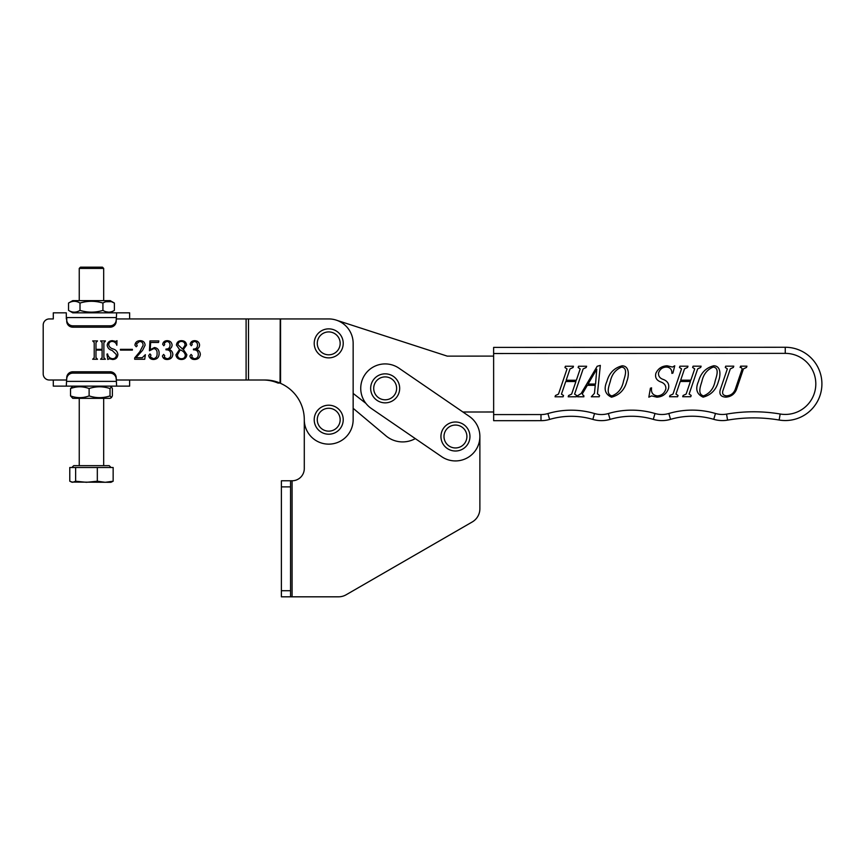 <?xml version="1.0" encoding="UTF-8"?>
<svg xmlns="http://www.w3.org/2000/svg" width="864" height="864" viewBox="0 0 864 864"><rect width="100%" height="100%" fill="white"/><g stroke="black" fill="none" stroke-linecap="round" stroke-linejoin="round"><path stroke-width="1.3" d="M53.298 312.833L66.301 312.833L53.298 312.833L53.298 318.935L49.313 318.935A6.113 6.113 0 0 0 43.2 325.048L43.2 373.907A6.113 6.113 0 0 0 49.313 380.009L66.301 380.009L53.298 380.009L53.298 386.122L129.632 386.122L129.632 380.009L116.629 380.009L265.172 380.009A39.701 38.686 -90 0 1 280.055 383.065L280.217 318.935L328.72 318.935A24.43 24.43 0 0 1 353.149 343.364L353.149 419.71A24.43 24.43 0 0 1 328.72 444.139A24.43 24.43 0 0 1 304.29 419.71A39.701 39.701 0 0 0 280.552 383.357A39.701 39.701 0 0 1 304.29 419.71L304.29 468.569A12.215 12.215 0 0 1 292.075 480.784L281.394 480.784L281.394 596.819L338.494 596.819A15.271 15.271 0 0 0 346.129 594.778L472.241 521.964A15.271 15.271 0 0 0 479.876 508.745L479.876 436.504L479.876 508.745M371.358 408.499L441.644 456.656A24.43 24.43 0 0 0 475.6 450.317A24.43 24.43 0 0 0 469.26 416.351L398.974 368.194A24.43 24.43 0 0 0 365.008 374.544A24.43 24.43 0 0 0 371.358 408.499L415.303 438.61A25.952 25.952 0 0 1 385.949 435.845L353.149 408.316L353.149 393.422L365.904 403.38M292.075 480.784L292.075 596.819L338.494 596.819M346.129 594.778L472.241 521.964M385.949 435.845L353.149 408.316M290.552 596.819L290.552 480.784M713.772 365.753C721.57 366.034 720.457 376.218 718.448 381.348C716.202 389.772 711.094 395.032 703.123 397.148C696.676 394.189 695.142 388.93 698.512 381.359C700.769 373.01 705.856 367.805 713.772 365.753M665.842 388.908C666.068 385.679 664.524 383.411 661.23 382.104C656.608 380.538 654.826 377.611 655.873 373.313C658.098 368.528 661.856 366.012 667.127 365.774L672.505 367.049L674.752 365.774L672.926 373.054L671.911 373.41C671.965 369.457 670.129 367.33 666.414 367.049C662.504 367.211 659.869 369.187 658.53 372.956C658.26 376.24 659.966 378.454 663.66 379.588C667.969 381.434 669.546 384.545 668.39 388.908C666.274 394.124 662.429 396.868 656.856 397.17L651.586 395.896L648.842 397.17L650.398 388.206L651.586 387.839C650.916 392.645 652.86 395.334 657.407 395.896C661.759 395.539 664.567 393.206 665.842 388.908M594.443 393.347L595.253 385.322L587.326 385.322L583.286 392.213C582.098 393.854 582.26 394.945 583.783 395.507L583.891 396.781L577.519 396.781L577.951 395.507L581.116 393.552L597.175 366.282L600.318 365.386L597.445 393.865L599.584 395.496L599.152 396.77L591.311 396.781L594.443 393.347M540.994 414.558L540.994 420.671A30.542 30.542 0 0 0 549.634 419.418A76.345 76.345 0 0 1 592.823 419.396A30.542 30.542 0 0 0 610.092 419.386A76.345 76.345 0 0 1 653.281 419.364A30.542 30.542 0 0 0 670.561 419.353A76.345 76.345 0 0 1 713.74 419.332A30.542 30.542 0 0 0 727.585 420.131A152.69 152.69 0 0 1 779.155 420.034A36.644 36.644 0 0 0 821.783 386.964A36.644 36.644 0 0 0 785.257 347.263L785.257 353.365L493.625 353.516L493.657 414.59L540.994 414.558A24.43 24.43 0 0 0 547.895 413.564A82.447 82.447 0 0 1 594.54 413.543A24.43 24.43 0 0 0 608.364 413.532A82.447 82.447 0 0 1 655.009 413.51A24.43 24.43 0 0 0 668.822 413.5A82.447 82.447 0 0 1 715.468 413.478A24.43 24.43 0 0 0 726.538 414.115A158.792 158.792 0 0 1 780.17 414.007A30.542 30.542 0 0 0 815.702 386.456A30.542 30.542 0 0 0 785.257 353.365L493.625 353.516L493.625 347.404L785.257 347.263A36.644 36.644 0 0 1 821.783 386.964A36.644 36.644 0 0 1 779.155 420.034A36.644 36.644 0 0 0 821.783 386.964A36.644 36.644 0 0 0 785.257 347.263A36.644 36.644 0 0 1 821.783 386.964A36.644 36.644 0 0 1 779.155 420.034A152.69 152.69 0 0 0 727.585 420.131A30.542 30.542 0 0 1 713.74 419.332A76.345 76.345 0 0 0 670.561 419.353A30.542 30.542 0 0 1 653.281 419.364A76.345 76.345 0 0 0 610.092 419.386A76.345 76.345 0 0 1 653.281 419.364A76.345 76.345 0 0 0 610.092 419.386A30.542 30.542 0 0 1 592.823 419.396A76.345 76.345 0 0 0 549.634 419.418A30.542 30.542 0 0 1 540.994 420.671L493.657 420.692L493.657 414.59M583.146 368.928L574.603 394.103L576.677 395.507L576.245 396.781L568.188 396.792L568.62 395.518L571.633 394.124L575.91 381.521L565.736 381.521L561.449 394.135L563.522 395.518L563.101 396.792L555.044 396.792L555.466 395.518L558.49 394.114L567.032 368.939L564.97 367.524L565.402 366.25L573.458 366.25L573.026 367.524L570.002 368.939L566.168 380.246L576.342 380.246L580.176 368.928L578.113 367.524L578.545 366.25L586.613 366.239L586.17 367.513L583.146 368.928M622.166 365.796C629.953 366.077 628.852 376.272 626.832 381.402C624.596 389.815 619.488 395.086 611.518 397.192C605.07 394.243 603.526 388.973 606.906 381.413C609.152 373.054 614.239 367.848 622.166 365.796M697.669 368.874L689.126 394.049L691.189 395.453L690.757 396.727L682.7 396.727L683.132 395.464L686.146 394.07L690.422 381.456L680.249 381.467L675.972 394.081L678.046 395.464L677.614 396.738L669.557 396.738L669.978 395.464L673.002 394.049L681.545 368.874L679.482 367.47L679.914 366.196L687.971 366.196L687.539 367.459L684.515 368.874L680.681 380.192L690.854 380.182L694.699 368.874L692.626 367.459L693.068 366.185L701.125 366.185L700.682 367.459L697.669 368.874M723.222 389.783C721.742 393.487 722.876 395.507 726.646 395.863C730.76 395.518 733.59 393.422 735.156 389.599L742.187 368.863L741.15 367.438L740.124 367.438L740.567 366.163L746.928 366.163L746.496 367.438L743.461 368.863L736.474 389.48C734.53 394.189 731.009 396.749 725.911 397.138C720.889 396.889 719.021 394.394 720.295 389.664L727.348 368.874L725.285 367.448L725.717 366.174L733.784 366.163L733.342 367.438L730.318 368.874L723.222 389.783M595.555 384.048L596.754 369.23L588.06 384.059L595.555 384.048M621.734 367.07C615.622 369.554 611.831 374.306 610.33 381.316C609.066 385.722 605.556 394.286 611.95 395.917C618.203 393.422 622.048 388.552 623.473 381.316C624.607 377.028 628.344 368.215 621.734 367.07M713.34 367.027C707.238 369.511 703.436 374.263 701.935 381.272C700.672 385.679 697.162 394.232 703.555 395.874C709.819 393.368 713.664 388.508 715.09 381.272C716.213 376.974 719.96 368.172 713.34 367.027M493.625 356.108L447.26 356.13L336.258 320.134M469.26 416.351L462.92 412.009L493.657 411.988M328.72 405.205A14.504 14.504 0 0 1 343.224 419.71A14.504 14.504 0 0 1 328.72 434.214A14.504 14.504 0 0 1 314.215 419.71A14.504 14.504 0 0 1 328.72 405.205M263.11 380.009A39.701 38.686 -90 0 1 277.992 383.065L280.217 383.065M246.1 380.009L246.1 318.935L116.197 318.935M186.592 345.082L183.341 349.499L186.84 354.661C186.44 357.804 184.615 359.424 181.375 359.5C178.265 359.381 176.45 357.836 175.9 354.877L179.528 349.499L176.407 345.082C176.828 342.155 178.567 340.686 181.602 340.675C184.54 340.762 186.203 342.23 186.592 345.082M150.628 342.457L150.25 349.693L154.462 347.544C157.583 348.019 159.127 349.909 159.106 353.203C159.17 357.08 157.334 359.176 153.619 359.5C150.865 359.435 149.213 358.117 148.673 355.547L149.969 353.905L150.962 355.115L150.314 356.983L153.533 358.744C156.157 358.106 157.334 356.324 157.064 353.387C157.28 350.762 156.244 349.153 153.932 348.559L149.44 350.762L149.947 340.924L158.846 340.924L158.522 342.457L150.628 342.457M132.386 349.326L132.386 350.082L120.42 350.082L120.42 349.326L132.386 349.326M104.944 341.69L103.885 342.533L103.885 357.642L105.408 359.251L100.58 359.251L102.103 357.653L102.103 350.082L95.99 350.082L95.99 357.653L97.524 359.251L92.686 359.251L94.219 357.642L94.219 342.533L92.686 340.924L97.524 340.924L95.99 342.533L95.99 349.326L102.103 349.326L102.103 342.533L100.58 340.924L105.408 340.924L104.944 341.69M280.217 318.935L116.629 318.935L129.632 318.935L129.632 312.833L116.629 312.833L129.632 312.833M53.298 318.935L49.313 318.935M43.2 325.048L43.2 373.907M112.72 358.744C115.204 358.528 116.424 357.134 116.348 354.542L112.201 350.46C109.253 349.693 107.59 347.944 107.19 345.19C107.665 342.252 109.404 340.751 112.417 340.675L115.906 341.431L116.986 340.675L116.834 345.254C116.111 342.9 114.588 341.626 112.244 341.431C109.998 341.496 108.821 342.684 108.724 344.974C109.318 347.036 110.797 348.365 113.141 348.948C115.97 349.877 117.547 351.734 117.882 354.553C117.58 357.728 115.83 359.37 112.644 359.5L109.22 358.744L107.827 359.5L106.942 354.121L107.579 353.905C108.151 356.821 109.868 358.43 112.72 358.744M134.676 357.923L139.73 351.842L143.078 345.406C143.132 342.943 141.977 341.626 139.612 341.431L136.469 343.84L137.225 345.73L136.231 346.777L134.935 345.2C135.292 342.306 136.987 340.794 140.022 340.675C143.122 340.654 144.817 342.155 145.109 345.179L142.636 350.233L135.95 357.718L142.258 357.718L145.368 354.672L144.72 359.251L134.676 359.251L134.676 357.923M172.087 344.866C172.022 347.144 170.899 348.624 168.707 349.283C171.234 350.071 172.606 351.756 172.843 354.337C172.444 357.674 170.543 359.392 167.141 359.5C164.603 359.5 163.026 358.333 162.41 356L163.609 354.413L164.7 355.676L164.279 357.264L166.882 358.744C169.625 358.517 170.932 356.972 170.813 354.121C170.64 351.14 169.031 349.715 165.974 349.834L165.974 349.067C168.566 349.056 169.927 347.771 170.046 345.2C170.024 342.911 168.923 341.658 166.73 341.431L164.279 343.019L164.7 344.596L163.793 345.762L162.67 344.282C163.177 341.885 164.732 340.675 167.324 340.675C170.057 340.794 171.644 342.198 172.087 344.866M199.562 344.866C199.508 347.144 198.374 348.624 196.182 349.283C198.709 350.071 200.092 351.756 200.329 354.337C199.93 357.674 198.029 359.392 194.627 359.5C192.078 359.5 190.501 358.333 189.896 356L191.095 354.413L192.186 355.676L191.754 357.264L194.368 358.744C197.1 358.517 198.407 356.972 198.299 354.121C198.126 351.14 196.506 349.715 193.46 349.834L193.46 349.067C196.052 349.056 197.413 347.771 197.532 345.2C197.51 342.911 196.398 341.658 194.216 341.431L191.754 343.019L192.186 344.596L191.268 345.762L190.156 344.282C190.663 341.885 192.208 340.675 194.8 340.675C197.543 340.794 199.13 342.198 199.562 344.866M280.055 383.065L277.992 383.065M279.342 383.065L280.379 383.065M180.166 349.92L177.422 354.866C177.628 357.307 178.967 358.592 181.429 358.744C183.892 358.69 185.188 357.437 185.317 354.974C184.604 352.415 182.887 350.73 180.166 349.92M182.596 349.067L185.058 345.2C185.004 342.868 183.848 341.615 181.602 341.431C179.388 341.464 178.168 342.565 177.941 344.768L182.596 349.067M328.72 328.86A14.504 14.504 0 0 1 343.224 343.364A14.504 14.504 0 0 1 328.72 357.869A14.504 14.504 0 0 1 314.215 343.364A14.504 14.504 0 0 1 328.72 328.86M385.171 373.842A14.504 14.504 0 0 1 399.676 388.346A14.504 14.504 0 0 1 385.171 402.851A14.504 14.504 0 0 1 370.656 388.346A14.504 14.504 0 0 1 385.171 373.842M455.447 421.999A14.504 14.504 0 0 1 469.951 436.504A14.504 14.504 0 0 1 455.447 451.008A14.504 14.504 0 0 1 440.942 436.504A14.504 14.504 0 0 1 455.447 421.999M79.25 268.402L80.471 267.181L102.46 267.181L103.68 268.402L79.25 268.402L79.25 300.618M111.056 467.5L109.22 465.664L73.71 465.664L71.874 467.5M72.068 467.5L75.632 467.5L75.632 481.216L72.706 482.306L69.779 481.216L69.779 467.5L72.068 467.5M75.632 467.5L97.319 467.5L97.319 481.216L86.476 482.306L75.632 481.216M97.319 467.5L113.152 467.5L113.152 481.216L105.235 482.306L97.319 481.216M71.334 482.058L110.905 482.306L113.152 481.216M72.76 398.336L110.171 398.336L111.424 397.613L110.03 395.896C103.075 398.228 96.098 398.228 89.111 395.896C82.944 398.228 76.745 398.228 70.546 395.896L72.76 398.336M72.76 386.122L70.546 388.552C76.723 386.219 82.912 386.219 89.111 388.552L89.111 395.896M89.111 388.552C96.066 386.219 103.043 386.219 110.03 388.552L111.424 386.845L112.385 388.552L112.385 395.896L111.424 397.613M110.03 388.552L110.03 395.896M70.546 388.552L70.546 395.896M80.006 310.392C76.194 312.725 72.371 312.725 68.548 310.392L68.548 303.048C72.36 300.715 76.172 300.715 80.006 303.048L80.006 310.392C87.664 312.725 95.299 312.725 102.924 310.392C106.736 312.725 110.549 312.725 114.383 310.392L114.383 303.048L111.607 301.774M68.548 303.048L72.76 300.618L110.171 300.618L114.383 303.048C110.549 300.715 106.736 300.715 102.924 303.048L102.924 310.392M105.743 311.688L108.648 312.163M111.186 301.644L105.754 301.752M80.006 303.048C87.631 300.715 95.267 300.715 102.924 303.048M68.548 310.392L72.76 312.833L116.629 312.833L110.171 312.833L114.383 310.392M116.629 312.833L116.197 321.235A6.113 5.951 180 0 1 110.095 327.186L110.095 325.804A6.113 5.951 -0 0 0 116.197 319.853L116.629 318.935M66.301 318.935L66.301 312.833M66.733 319.853A6.113 5.951 -0 0 0 72.835 325.804L72.835 327.186A6.113 5.951 180 0 1 66.733 321.235L66.733 317.563L116.197 317.563M72.835 327.186L110.095 327.186M72.835 325.804L110.095 325.804M129.632 386.122L66.301 386.122L66.733 377.719A6.113 5.951 0 0 1 72.835 371.768L72.835 373.14A6.113 5.951 180 0 0 66.733 379.091L66.301 380.009M66.301 386.122L53.298 386.122M116.629 380.009L116.197 378.421M116.197 379.091A6.113 5.951 180 0 0 110.095 373.14L110.095 371.768A6.113 5.951 0 0 1 116.197 377.719L116.629 386.122M110.095 371.768L72.835 371.768M110.095 373.14L72.835 373.14M281.394 590.717L290.552 590.717M281.394 486.886L290.552 486.886M779.155 420.034L780.17 414.007M727.585 420.131L726.538 414.115M713.74 419.332L715.468 413.478M670.561 419.353L668.822 413.5M653.281 419.364L655.009 413.51M610.092 419.386L608.364 413.532M592.823 419.396L594.54 413.543M549.634 419.418L547.895 413.564M328.72 431.158A11.448 11.448 0 0 0 340.168 419.71A11.448 11.448 0 0 0 328.72 408.262A11.448 11.448 0 0 0 317.272 419.71A11.448 11.448 0 0 0 328.72 431.158M248.497 380.009L248.497 318.935M280.552 383.357L280.552 318.935M328.72 354.812A11.448 11.448 0 0 0 340.168 343.364A11.448 11.448 0 0 0 328.72 331.916A11.448 11.448 0 0 0 317.272 343.364A11.448 11.448 0 0 0 328.72 354.812M385.171 399.805A11.448 11.448 0 0 0 396.619 388.346A11.448 11.448 0 0 0 385.171 376.898A11.448 11.448 0 0 0 373.712 388.346A11.448 11.448 0 0 0 385.171 399.805M455.447 447.952A11.448 11.448 0 0 0 466.906 436.504A11.448 11.448 0 0 0 455.447 425.056A11.448 11.448 0 0 0 443.999 436.504A11.448 11.448 0 0 0 455.447 447.952M66.733 381.38L116.197 381.38M79.25 398.336L79.25 465.664M103.68 268.402L103.68 300.618M103.68 398.336L103.68 465.664M110.171 386.122L111.424 386.845"/></g></svg>
